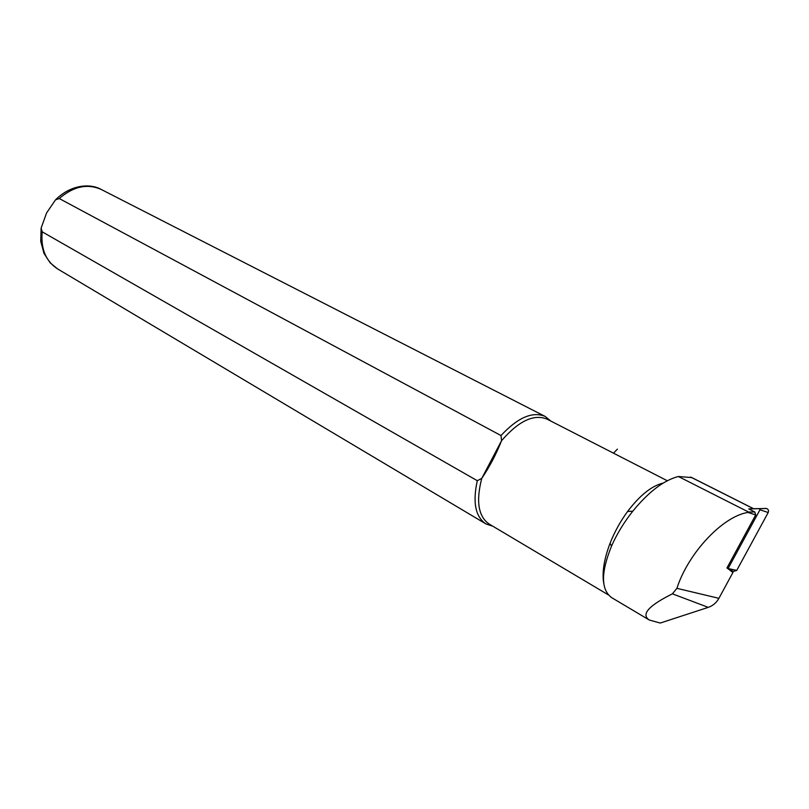 <?xml version="1.0" encoding="UTF-8"?>
<svg xmlns="http://www.w3.org/2000/svg" width="809" height="809" viewBox="0 0 809 809"><rect width="100%" height="100%" fill="white"/><g stroke="black" fill="none" stroke-linecap="round" stroke-linejoin="round"><path stroke-width="1.21" d="M728.1 568.778L732.914 572.529L718.908 598.326C716.41 602.776 712.85 605.789 708.249 607.367L660.225 623.051L649.293 620.018L611.776 597.709C600.844 589.832 600.774 572.61 611.553 546.045C616.943 533.869 624.022 522.26 632.769 511.207C648.707 491.771 663.906 480.202 678.387 476.511L691.806 477.583M692.11 477.745L753.614 508.719L748.75 508.922L754.817 511.986L755.697 514.939L726.978 567.908L733.318 571.457L736.756 570.385L727.392 568.414M678.387 476.511L748.588 512.046L747.991 512.431C722.983 516.152 688.247 552.891 676.911 588.335L672.41 593.826C648.535 605.739 640.829 614.466 649.293 620.018M753.533 508.74L690.623 477.047M731.943 570.75L732.914 572.529M492.843 526.234L485.926 523.919C475.429 516.82 472.547 502.419 477.29 480.708L42.189 231.829L41.138 228.067L46.598 212.909L55.538 199.843L59.249 198.539L501.004 435.545C517.77 417.525 532.484 411.154 545.135 416.423L550.909 421.105M501.004 435.545L501.58 440.652C518.65 420.973 533.788 413.793 546.995 419.102L667.294 480.738M608.368 594.888L489.182 524.06C478.321 516.547 475.844 501.327 481.749 478.402L477.29 480.708M603.696 583.158C601.947 572.378 604.07 559.1 610.047 543.335C614.527 531.958 620.382 521.33 627.612 511.46C639.909 495.25 651.761 485.794 663.147 483.084M501.58 440.652C496.22 454.173 489.607 466.753 481.749 478.402L501.58 440.652M691.675 477.512L753.604 508.719L766.467 508.487C768.338 509.225 768.924 510.57 768.206 512.522L736.756 570.385M748.75 508.922L759.327 508.669L759.964 509.781L728.322 568.12M755.697 514.939L747.991 512.431M718.908 598.326L676.911 588.335M754.817 511.986L748.588 512.046M708.249 607.367L672.41 593.826M59.249 198.539C73.437 186.343 87.473 183.33 101.347 189.518L545.135 416.423M485.926 523.919L57.611 268.922C45.82 261.256 40.683 248.889 42.189 231.829M765.84 508.426L759.327 508.669M768.206 512.522L759.964 509.781M55.538 199.843C70.737 184.614 90.062 183.097 101.347 189.518M57.611 268.922L50.229 262.925L44.01 253.45L40.723 241.274L41.138 228.067M610.047 543.335L611.553 546.045M627.612 511.46L632.759 511.207M613.485 453.171L617.419 449.126M759.499 508.689L766.467 508.487"/></g></svg>

